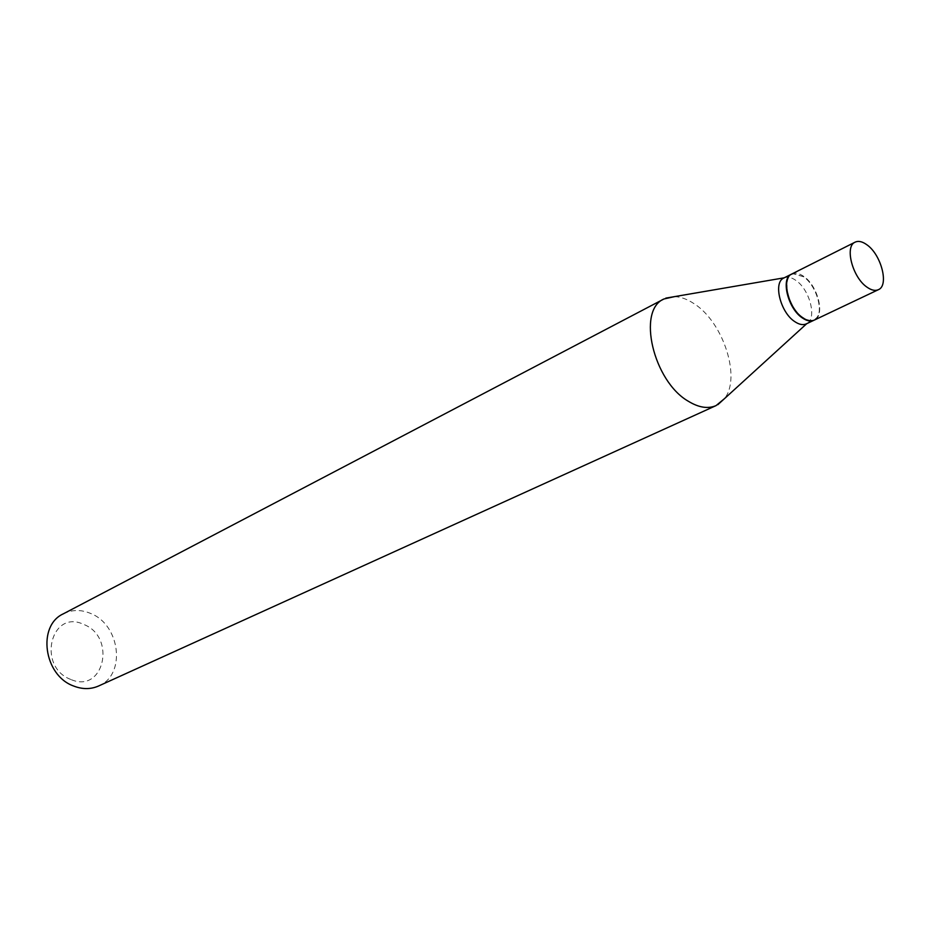 <?xml version="1.0" encoding="UTF-8"?>
<svg xmlns="http://www.w3.org/2000/svg" width="930" height="930" viewBox="0 0 930 930"><rect width="100%" height="100%" fill="white"/><g stroke="black" fill="none" stroke-linecap="round" stroke-linejoin="round"><path stroke-width="0.7" stroke-dasharray="4.65 3.49" d="M791.814 274.001C795.208 272.432 799.172 273.222 803.706 276.373C818.016 285.777 825.422 315.851 814.331 320.083M791.616 274.106L793.034 273.606L803.311 276.57C816.68 285.405 824.55 313.026 815.389 319.35L814.122 320.176M783.874 277.989L784.316 277.791C787.64 276.489 791.465 277.338 795.778 280.325C809.821 289.509 817.307 318.792 806.729 323.663L806.694 323.71M802.834 317.386C787.698 307.772 781.014 275.629 793.627 273.873L803.694 276.78C816.807 285.44 824.526 312.526 815.54 318.734C812.169 321.234 807.938 320.792 802.834 317.386M70.727 679.423C36.526 666.636 51.057 608.546 83.735 624.448C116.692 637.015 103.939 694.164 70.727 679.423M63.345 613.823C71.947 609.569 81.038 609.429 90.617 613.44C120.4 624.832 126.282 674.948 98.603 685.991M674.564 296.624C680.818 296.844 687.305 299.193 694.013 303.657C723.273 322.001 741.384 377.824 724.435 398.679M793.627 273.873L793.034 273.606M815.54 318.734L815.389 319.35"/><path stroke-width="1.4" d="M866.946 287.126C852.496 277.431 844.405 246.264 855.135 242.149C858.46 240.614 862.389 241.509 866.946 244.823C881.291 254.739 889.243 285.591 878.373 289.695C875.165 291.113 871.364 290.253 866.946 287.126M878.373 289.695L814.331 320.083C811.053 321.536 807.217 320.769 802.823 317.804C788.408 308.609 780.875 278.268 791.814 274.001L855.135 242.149M814.122 320.176L813.924 320.269C810.658 321.722 806.822 320.966 802.427 317.99C788.012 308.807 780.468 278.465 791.418 274.199L791.616 274.106M806.729 323.663L806.298 323.884C803.02 325.349 799.184 324.593 794.79 321.641C780.375 312.515 772.911 282.278 783.874 277.989L791.418 274.199M724.435 398.679L716.077 405.596L98.603 685.991C90.71 689.444 82.363 689.444 73.551 685.991C43.745 675.401 37.037 625.611 63.345 613.823L663.974 298.972L674.564 296.624M716.077 405.596C708.032 409.061 698.802 407.631 688.374 401.283C653.209 381.23 636.748 310.074 663.974 298.972M784.257 277.803L665.799 298.123M806.694 323.71L717.867 404.666M813.924 320.269L806.298 323.884"/></g></svg>

